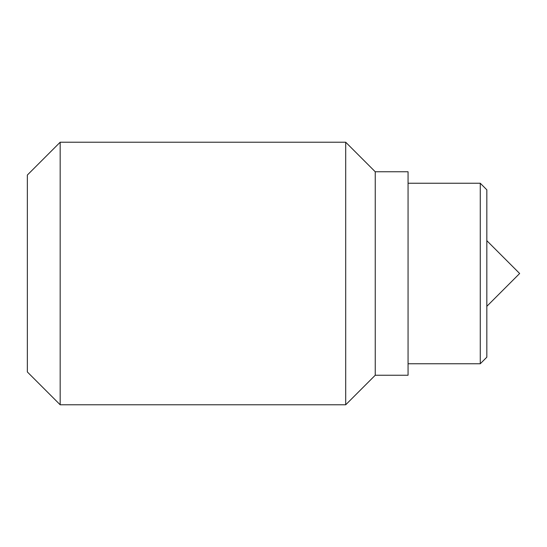 <?xml version="1.0" encoding="UTF-8"?>
<svg xmlns="http://www.w3.org/2000/svg" width="547" height="547" viewBox="0 0 547 547"><rect width="100%" height="100%" fill="white"/><g stroke="black" fill="none" stroke-linecap="round" stroke-linejoin="round"><path stroke-width="0.82" d="M486.83 240.68L519.65 273.5L486.83 306.32M375.242 375.242L375.242 171.758L408.062 171.758L408.062 375.242L375.242 375.242L345.704 404.78L60.17 404.78L60.17 142.22L345.704 142.22L345.704 404.78M60.17 142.22L27.35 175.04L27.35 371.96L60.17 404.78M480.266 363.755L486.83 357.191L486.83 189.809L480.266 183.245L480.266 363.755L408.062 363.755M480.266 183.245L408.062 183.245M375.242 171.758L345.704 142.22"/></g></svg>

